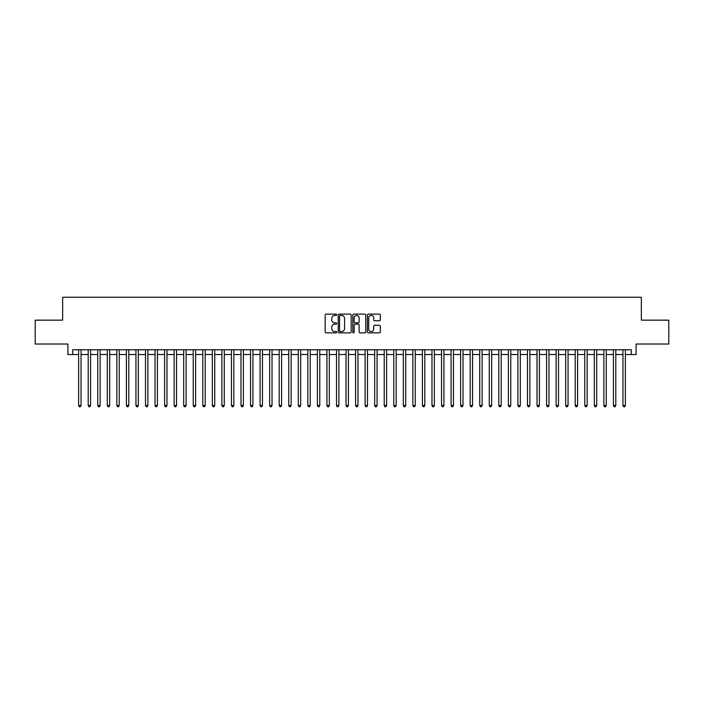 <?xml version="1.0" encoding="UTF-8"?>
<svg xmlns="http://www.w3.org/2000/svg" width="704" height="704" viewBox="0 0 704 704"><rect width="100%" height="100%" fill="white"/><g stroke="black" fill="none" stroke-linecap="round" stroke-linejoin="round"><path stroke-width="1.06" d="M336.723 314.776A0.66 0.66 0 0 0 336.063 314.125L326.11 314.125A0.942 0.942 0 0 0 325.169 315.058L325.169 331.927A0.942 0.942 0 0 0 326.11 332.869L336.063 332.869A0.66 0.66 0 0 0 336.723 332.209A0.66 0.66 0 0 0 336.063 331.558L334.778 331.558A3.001 3.001 0 0 1 331.778 328.557L331.778 327.149A3.001 3.001 0 0 1 334.778 324.148L336.063 324.148A0.66 0.66 0 0 0 336.723 323.497A0.66 0.66 0 0 0 336.063 322.837L334.778 322.837A3.001 3.001 0 0 1 331.778 319.836L331.778 318.437A3.001 3.001 0 0 1 334.778 315.436L336.063 315.436A0.66 0.66 0 0 0 336.723 314.776M379.394 320.734A0.942 0.942 0 0 0 380.327 319.792L380.327 315.058A0.942 0.942 0 0 0 379.394 314.125L368.333 314.125A0.942 0.942 0 0 0 367.4 315.058L367.4 331.927A0.942 0.942 0 0 0 368.333 332.869L379.394 332.869A0.942 0.942 0 0 0 380.327 331.927L380.327 326.216A0.942 0.942 0 0 0 379.394 325.274L374.66 325.274A0.942 0.942 0 0 0 373.718 326.216L373.718 329.05A2.508 2.508 0 0 1 371.219 331.558A2.508 2.508 0 0 1 368.711 329.05L368.711 317.944A2.508 2.508 0 0 1 371.219 315.436A2.508 2.508 0 0 1 373.718 317.944L373.718 319.792A0.942 0.942 0 0 0 374.66 320.734L379.394 320.734M72.679 354.534L72.679 349.756L631.321 349.756L631.321 354.534L636.09 354.534L636.09 344.027L668.8 344.027L668.8 320.153L641.344 320.153L641.344 297.238L62.656 297.238L62.656 320.153L35.2 320.153L35.2 344.027L67.91 344.027L67.91 354.534L78.646 354.534M351.182 315.058A0.942 0.942 0 0 0 350.24 314.125L339.178 314.125A0.942 0.942 0 0 0 338.246 315.058L338.246 331.927A0.942 0.942 0 0 0 339.178 332.869L350.24 332.869A0.942 0.942 0 0 0 351.182 331.927L351.182 315.058M353.76 314.125L364.822 314.125A0.942 0.942 0 0 1 365.754 315.058L365.754 331.927A0.942 0.942 0 0 1 364.822 332.869L360.087 332.869A0.942 0.942 0 0 1 359.146 331.927L359.146 325.09A0.942 0.942 0 0 0 358.213 324.148L355.071 324.148A0.942 0.942 0 0 0 354.13 325.09L354.13 332.209A0.66 0.66 0 0 1 353.478 332.869A0.66 0.66 0 0 1 352.818 332.209L352.818 315.058A0.942 0.942 0 0 1 353.76 314.125M81.039 354.534L88.202 354.534M90.587 354.534L97.75 354.534M100.135 354.534L107.298 354.534M109.683 354.534L116.846 354.534M119.231 354.534L126.394 354.534M128.788 354.534L135.942 354.534M138.336 354.534L145.499 354.534M147.884 354.534L155.047 354.534M157.432 354.534L164.595 354.534M166.98 354.534L174.143 354.534M176.528 354.534L183.691 354.534M186.076 354.534L193.239 354.534M195.633 354.534L202.787 354.534M205.181 354.534L212.344 354.534M214.729 354.534L221.892 354.534M224.277 354.534L231.44 354.534M233.825 354.534L240.988 354.534M243.373 354.534L250.536 354.534M252.93 354.534L260.084 354.534M262.478 354.534L269.641 354.534M272.026 354.534L279.189 354.534M281.574 354.534L288.737 354.534M291.122 354.534L298.285 354.534M300.67 354.534L307.833 354.534M310.218 354.534L317.381 354.534M319.774 354.534L326.929 354.534M329.322 354.534L336.486 354.534M338.87 354.534L346.034 354.534M348.418 354.534L355.582 354.534M357.966 354.534L365.13 354.534M367.514 354.534L374.678 354.534M377.071 354.534L384.226 354.534M386.619 354.534L393.782 354.534M396.167 354.534L403.33 354.534M405.715 354.534L412.878 354.534M415.263 354.534L422.426 354.534M424.811 354.534L431.974 354.534M434.359 354.534L441.522 354.534M443.916 354.534L451.07 354.534M453.464 354.534L460.627 354.534M463.012 354.534L470.175 354.534M472.56 354.534L479.723 354.534M482.108 354.534L489.271 354.534M491.656 354.534L498.819 354.534M501.213 354.534L508.367 354.534M510.761 354.534L517.924 354.534M520.309 354.534L527.472 354.534M529.857 354.534L537.02 354.534M539.405 354.534L546.568 354.534M548.953 354.534L556.116 354.534M558.501 354.534L565.664 354.534M568.058 354.534L575.212 354.534M577.606 354.534L584.769 354.534M587.154 354.534L594.317 354.534M596.702 354.534L603.865 354.534M606.25 354.534L613.413 354.534M615.798 354.534L622.961 354.534M625.354 354.534L631.321 354.534M340.217 315.436A0.66 0.66 0 0 0 339.557 316.087L339.557 330.898A0.66 0.66 0 0 0 340.217 331.558L341.572 331.558A3.001 3.001 0 0 0 344.573 328.557L344.573 318.437A3.001 3.001 0 0 0 341.572 315.436L340.217 315.436M359.146 317.988A2.508 2.508 0 0 0 356.638 315.48A2.508 2.508 0 0 0 354.13 317.988L354.13 321.904A0.942 0.942 0 0 0 355.071 322.837L358.213 322.837A0.942 0.942 0 0 0 359.146 321.904L359.146 317.988M81.039 349.756L81.039 405.522L78.646 405.522L78.646 349.756M81.039 405.522L80.318 406.762L79.367 406.762L78.646 405.522M90.587 349.756L90.587 405.522L88.202 405.522L88.202 349.756M90.587 405.522L89.874 406.762L88.915 406.762L88.202 405.522M100.135 349.756L100.135 405.522L97.75 405.522L97.75 349.756M100.135 405.522L99.422 406.762L98.463 406.762L97.75 405.522M109.683 349.756L109.683 405.522L107.298 405.522L107.298 349.756M109.683 405.522L108.97 406.762L108.011 406.762L107.298 405.522M119.231 349.756L119.231 405.522L116.846 405.522L116.846 349.756M119.231 405.522L118.518 406.762L117.559 406.762L116.846 405.522M128.788 349.756L128.788 405.522L126.394 405.522L126.394 349.756M128.788 405.522L128.066 406.762L127.116 406.762L126.394 405.522M138.336 349.756L138.336 405.522L135.942 405.522L135.942 349.756M138.336 405.522L137.614 406.762L136.664 406.762L135.942 405.522M147.884 349.756L147.884 405.522L145.499 405.522L145.499 349.756M147.884 405.522L147.162 406.762L146.212 406.762L145.499 405.522M157.432 349.756L157.432 405.522L155.047 405.522L155.047 349.756M157.432 405.522L156.719 406.762L155.76 406.762L155.047 405.522M166.98 349.756L166.98 405.522L164.595 405.522L164.595 349.756M166.98 405.522L166.267 406.762L165.308 406.762L164.595 405.522M176.528 349.756L176.528 405.522L174.143 405.522L174.143 349.756M176.528 405.522L175.815 406.762L174.856 406.762L174.143 405.522M186.076 349.756L186.076 405.522L183.691 405.522L183.691 349.756M186.076 405.522L185.363 406.762L184.413 406.762L183.691 405.522M195.633 349.756L195.633 405.522L193.239 405.522L193.239 349.756M195.633 405.522L194.911 406.762L193.961 406.762L193.239 405.522M205.181 349.756L205.181 405.522L202.787 405.522L202.787 349.756M205.181 405.522L204.459 406.762L203.509 406.762L202.787 405.522M214.729 349.756L214.729 405.522L212.344 405.522L212.344 349.756M214.729 405.522L214.016 406.762L213.057 406.762L212.344 405.522M224.277 349.756L224.277 405.522L221.892 405.522L221.892 349.756M224.277 405.522L223.564 406.762L222.605 406.762L221.892 405.522M233.825 349.756L233.825 405.522L231.44 405.522L231.44 349.756M233.825 405.522L233.112 406.762L232.153 406.762L231.44 405.522M243.373 349.756L243.373 405.522L240.988 405.522L240.988 349.756M243.373 405.522L242.66 406.762L241.701 406.762L240.988 405.522M252.93 349.756L252.93 405.522L250.536 405.522L250.536 349.756M252.93 405.522L252.208 406.762L251.258 406.762L250.536 405.522M262.478 349.756L262.478 405.522L260.084 405.522L260.084 349.756M262.478 405.522L261.756 406.762L260.806 406.762L260.084 405.522M272.026 349.756L272.026 405.522L269.641 405.522L269.641 349.756M272.026 405.522L271.304 406.762L270.354 406.762L269.641 405.522M281.574 349.756L281.574 405.522L279.189 405.522L279.189 349.756M281.574 405.522L280.861 406.762L279.902 406.762L279.189 405.522M291.122 349.756L291.122 405.522L288.737 405.522L288.737 349.756M291.122 405.522L290.409 406.762L289.45 406.762L288.737 405.522M300.67 349.756L300.67 405.522L298.285 405.522L298.285 349.756M300.67 405.522L299.957 406.762L298.998 406.762L298.285 405.522M310.218 349.756L310.218 405.522L307.833 405.522L307.833 349.756M310.218 405.522L309.505 406.762L308.554 406.762L307.833 405.522M319.774 349.756L319.774 405.522L317.381 405.522L317.381 349.756M319.774 405.522L319.053 406.762L318.102 406.762L317.381 405.522M329.322 349.756L329.322 405.522L326.929 405.522L326.929 349.756M329.322 405.522L328.601 406.762L327.65 406.762L326.929 405.522M338.87 349.756L338.87 405.522L336.486 405.522L336.486 349.756M338.87 405.522L338.158 406.762L337.198 406.762L336.486 405.522M348.418 349.756L348.418 405.522L346.034 405.522L346.034 349.756M348.418 405.522L347.706 406.762L346.746 406.762L346.034 405.522M357.966 349.756L357.966 405.522L355.582 405.522L355.582 349.756M357.966 405.522L357.254 406.762L356.294 406.762L355.582 405.522M367.514 349.756L367.514 405.522L365.13 405.522L365.13 349.756M367.514 405.522L366.802 406.762L365.842 406.762L365.13 405.522M377.071 349.756L377.071 405.522L374.678 405.522L374.678 349.756M377.071 405.522L376.35 406.762L375.399 406.762L374.678 405.522M386.619 349.756L386.619 405.522L384.226 405.522L384.226 349.756M386.619 405.522L385.898 406.762L384.947 406.762L384.226 405.522M396.167 349.756L396.167 405.522L393.782 405.522L393.782 349.756M396.167 405.522L395.446 406.762L394.495 406.762L393.782 405.522M405.715 349.756L405.715 405.522L403.33 405.522L403.33 349.756M405.715 405.522L405.002 406.762L404.043 406.762L403.33 405.522M415.263 349.756L415.263 405.522L412.878 405.522L412.878 349.756M415.263 405.522L414.55 406.762L413.591 406.762L412.878 405.522M424.811 349.756L424.811 405.522L422.426 405.522L422.426 349.756M424.811 405.522L424.098 406.762L423.139 406.762L422.426 405.522M434.359 349.756L434.359 405.522L431.974 405.522L431.974 349.756M434.359 405.522L433.646 406.762L432.696 406.762L431.974 405.522M443.916 349.756L443.916 405.522L441.522 405.522L441.522 349.756M443.916 405.522L443.194 406.762L442.244 406.762L441.522 405.522M453.464 349.756L453.464 405.522L451.07 405.522L451.07 349.756M453.464 405.522L452.742 406.762L451.792 406.762L451.07 405.522M463.012 349.756L463.012 405.522L460.627 405.522L460.627 349.756M463.012 405.522L462.299 406.762L461.34 406.762L460.627 405.522M472.56 349.756L472.56 405.522L470.175 405.522L470.175 349.756M472.56 405.522L471.847 406.762L470.888 406.762L470.175 405.522M482.108 349.756L482.108 405.522L479.723 405.522L479.723 349.756M482.108 405.522L481.395 406.762L480.436 406.762L479.723 405.522M491.656 349.756L491.656 405.522L489.271 405.522L489.271 349.756M491.656 405.522L490.943 406.762L489.984 406.762L489.271 405.522M501.213 349.756L501.213 405.522L498.819 405.522L498.819 349.756M501.213 405.522L500.491 406.762L499.541 406.762L498.819 405.522M510.761 349.756L510.761 405.522L508.367 405.522L508.367 349.756M510.761 405.522L510.039 406.762L509.089 406.762L508.367 405.522M520.309 349.756L520.309 405.522L517.924 405.522L517.924 349.756M520.309 405.522L519.587 406.762L518.637 406.762L517.924 405.522M529.857 349.756L529.857 405.522L527.472 405.522L527.472 349.756M529.857 405.522L529.144 406.762L528.185 406.762L527.472 405.522M539.405 349.756L539.405 405.522L537.02 405.522L537.02 349.756M539.405 405.522L538.692 406.762L537.733 406.762L537.02 405.522M548.953 349.756L548.953 405.522L546.568 405.522L546.568 349.756M548.953 405.522L548.24 406.762L547.281 406.762L546.568 405.522M558.501 349.756L558.501 405.522L556.116 405.522L556.116 349.756M558.501 405.522L557.788 406.762L556.838 406.762L556.116 405.522M568.058 349.756L568.058 405.522L565.664 405.522L565.664 349.756M568.058 405.522L567.336 406.762L566.386 406.762L565.664 405.522M577.606 349.756L577.606 405.522L575.212 405.522L575.212 349.756M577.606 405.522L576.884 406.762L575.934 406.762L575.212 405.522M587.154 349.756L587.154 405.522L584.769 405.522L584.769 349.756M587.154 405.522L586.441 406.762L585.482 406.762L584.769 405.522M596.702 349.756L596.702 405.522L594.317 405.522L594.317 349.756M596.702 405.522L595.989 406.762L595.03 406.762L594.317 405.522M606.25 349.756L606.25 405.522L603.865 405.522L603.865 349.756M606.25 405.522L605.537 406.762L604.578 406.762L603.865 405.522M615.798 349.756L615.798 405.522L613.413 405.522L613.413 349.756M615.798 405.522L615.085 406.762L614.126 406.762L613.413 405.522M625.354 349.756L625.354 405.522L622.961 405.522L622.961 349.756M625.354 405.522L624.633 406.762L623.682 406.762L622.961 405.522"/></g></svg>
